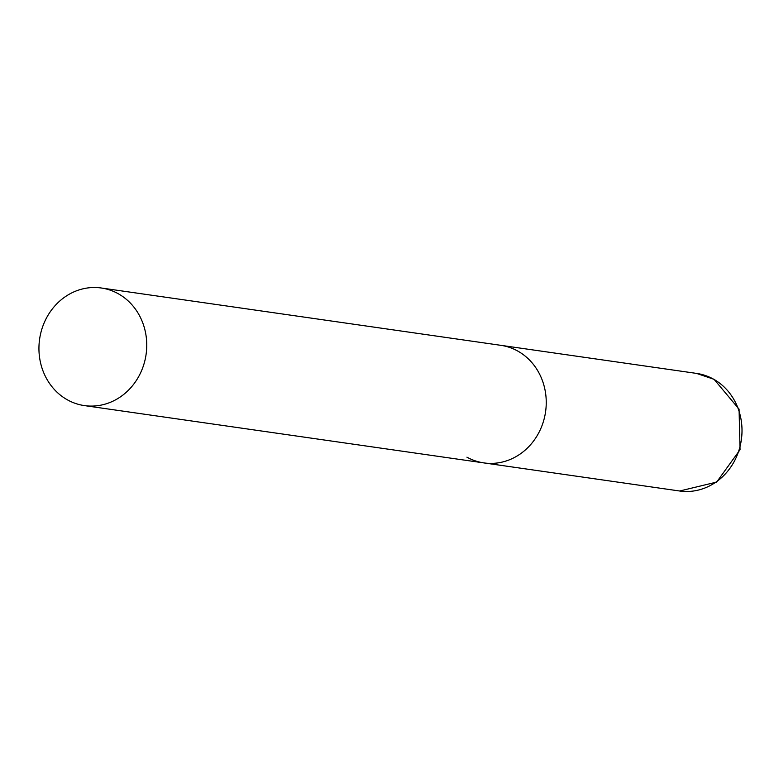 <?xml version="1.0" encoding="UTF-8"?>
<svg xmlns="http://www.w3.org/2000/svg" width="779" height="779" viewBox="0 0 779 779"><rect width="100%" height="100%" fill="white"/><g stroke="black" fill="none" stroke-linecap="round" stroke-linejoin="round"><path stroke-width="1.17" d="M101.28 287.996A59.399 53.78 -81.8 0 0 45.309 320.315A59.399 53.78 -81.8 0 0 84.405 405.596A59.399 53.78 -81.8 0 0 140.376 373.287A59.399 53.78 -81.8 0 0 101.28 287.996L696.543 373.404A59.399 53.78 98.2 0 1 713.525 379.149A59.399 53.78 98.2 0 1 739.203 449.502A59.399 53.78 98.2 0 1 679.668 491.004L483.915 462.911A59.399 53.78 -81.8 0 0 539.876 430.602A59.399 53.78 -81.8 0 0 500.78 345.321A59.399 53.78 98.2 0 1 517.762 351.066A59.399 53.78 98.2 0 1 543.44 421.42A59.399 53.78 98.2 0 1 483.915 462.911A59.399 53.78 98.2 0 1 466.933 457.166M679.668 491.004L716.651 482.094L740.05 449.717L739.067 409.15L714.08 379.334L696.543 373.404M483.915 462.911L84.405 405.596"/></g></svg>

